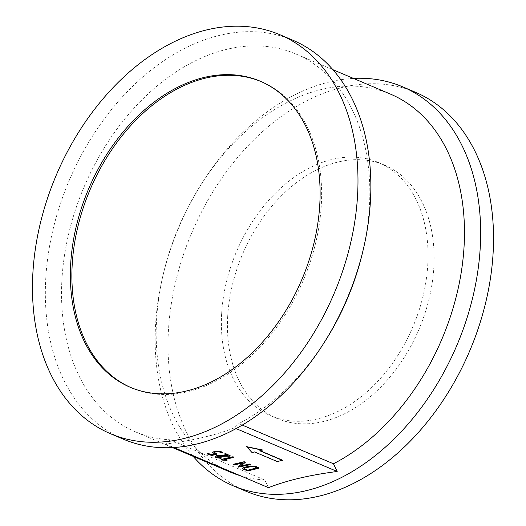 <?xml version="1.0" encoding="UTF-8"?>
<svg xmlns="http://www.w3.org/2000/svg" width="526" height="526" viewBox="0 0 526 526"><rect width="100%" height="100%" fill="white"/><g stroke="black" fill="none" stroke-linecap="round" stroke-linejoin="round"><path stroke-width="0.39" stroke-dasharray="2.63 1.97" d="M260.942 81.504A166.275 115.851 113 0 1 261.705 81.819A166.275 115.851 113 0 1 321.268 205.541A166.275 115.851 113 0 1 131.789 387.945A166.275 115.851 113 0 1 131.033 387.616M123.432 439.21A216.732 151.008 113 0 1 45.795 277.945A216.732 151.008 113 0 1 292.772 40.193M268.484 487.674L264.756 479.962L170.108 439.795A205.265 143.013 113 0 1 135.484 431.866A205.265 143.013 113 0 1 61.956 279.135A205.265 143.013 113 0 1 295.862 53.961A205.265 143.013 113 0 1 369.397 206.698A205.265 143.013 113 0 1 362.618 252.256M324.483 342.117A205.265 143.013 113 0 1 238.811 423.608L242.282 425.08M170.108 439.795L165.67 444.043C193.003 440.518 215.903 435.12 234.372 427.855L238.811 423.608M264.756 479.962A205.265 143.013 113 0 1 240.31 475.714M230.138 472.039A205.265 143.013 113 0 1 156.603 319.302A205.265 143.013 113 0 1 163.382 273.744A205.265 143.013 113 0 1 201.517 183.883A205.265 143.013 113 0 1 390.516 94.134M193.095 456.312A216.732 151.008 113 0 1 155.591 324.542A216.732 151.008 113 0 1 162.744 276.439A216.732 151.008 113 0 1 203.01 181.555A216.732 151.008 113 0 1 353.472 78.413M246.102 491.271A216.732 151.008 113 0 1 168.465 330.006A216.732 151.008 113 0 1 415.441 92.254M227.719 316.041A137.608 95.877 113 0 1 384.526 165.092A137.608 95.877 113 0 1 433.825 267.478A137.608 95.877 113 0 1 277.011 418.433A137.608 95.877 113 0 1 227.719 316.041M221.656 313.47A137.608 95.877 113 0 1 378.47 162.521A137.608 95.877 113 0 1 427.763 264.907A137.608 95.877 113 0 1 270.956 415.862A137.608 95.877 113 0 1 221.656 313.47M234.372 427.855L236.108 428.591M165.67 444.043L173.856 447.514M258.845 467.713L258.772 468.081L247.95 470.625L246.819 470.546L242.624 468.364M242.328 463.071L234.169 464.78L233.038 464.695L233.11 464.327M245.28 462.374L241.059 465.957M250.363 464.11L250.291 464.478L239.468 467.029L238.16 466.634M233.399 456.916L224.648 459.54M227.087 459.796L226.45 460.191L222.038 459.869L221.446 459.382M221.203 457.692L220.841 458.093L216.101 457.508L215.108 456.686M227.561 455.45L224.812 454.063L224.885 453.695M230.23 455.569L229.717 455.976L218.777 456.003L216.719 456.772M216.791 453.833L216.719 454.201L211.906 455.332L207.066 453.675L207.145 453.307M214.72 453.971L212.471 452.386M222.8 452.413L222.728 452.781L221.597 452.695L219.48 451.801L216.081 451.551L214.082 452.478M246.615 446.653L252.066 452.367L254.643 451.762L277.36 461.401L282.508 460.184M260.12 450.683L262.369 449.94M256.773 467.851L254.459 466.647L251.066 466.398L245.057 467.811L244.255 468.456M260.186 81.175L261.705 81.819M135.484 431.866L172.528 447.587M295.862 53.961L332.905 69.688M378.47 162.521L384.526 165.092M270.956 415.862L277.011 418.433M163.382 273.744L162.744 276.439M201.517 183.883L203.01 181.555M130.27 387.3L131.789 387.945"/><path stroke-width="0.79" d="M131.033 387.616A166.275 115.851 113 0 1 72.226 264.223A166.275 115.851 113 0 1 260.942 81.504M70.708 263.579A166.275 115.851 113 0 1 260.186 81.175A166.275 115.851 113 0 1 319.755 204.897A166.275 115.851 113 0 1 130.27 387.3A166.275 115.851 113 0 1 70.708 263.579M357.535 195.994A216.732 151.008 113 0 1 110.559 433.746A216.732 151.008 113 0 1 32.921 272.481A216.732 151.008 113 0 1 279.898 34.729A216.732 151.008 113 0 1 357.535 195.994M279.898 34.729L292.772 40.193A216.732 151.008 113 0 1 370.409 201.458A216.732 151.008 113 0 1 363.256 249.561A216.732 151.008 113 0 1 322.99 344.445A216.732 151.008 113 0 1 123.432 439.21L110.559 433.746M363.256 249.561L362.618 252.256A205.265 143.013 113 0 1 324.483 342.117L322.99 344.445M240.31 475.714A205.265 143.013 113 0 1 230.138 472.039L172.528 447.587M332.905 69.688L390.516 94.134A205.265 143.013 113 0 1 464.044 246.865A205.265 143.013 113 0 1 333.458 463.774L337.186 471.487C309.88 475.004 286.979 480.402 268.484 487.674L173.856 447.514M353.472 78.413A216.732 151.008 113 0 1 402.568 86.79A216.732 151.008 113 0 1 480.205 248.055A216.732 151.008 113 0 1 233.228 485.807A216.732 151.008 113 0 1 193.095 456.312M402.568 86.79L415.441 92.254A216.732 151.008 113 0 1 493.079 253.519A216.732 151.008 113 0 1 246.102 491.271L233.228 485.807M236.108 428.591L337.186 471.487M242.624 468.364L243.992 467.364L250.008 465.944L255.662 466.358L258.845 467.713L258.759 468.291L247.937 470.842L243.623 469.409L242.604 468.469L243.979 467.575L249.995 466.161L255.649 466.575L258.831 467.93L258.759 468.291M238.304 467.154L242.657 462.992L234.155 464.997L233.025 464.912L233.097 464.543L243.919 461.992L245.28 462.374L240.711 466.246L249.219 464.248L250.35 464.327L250.277 464.695L238.304 467.154L238.16 466.634L238.317 466.937L242.328 463.071M233.025 464.912L233.11 464.327L233.038 464.695L233.11 464.327L243.932 461.782L245.096 461.874L245.28 462.374M241.059 465.957L249.232 464.031L250.363 464.11L250.277 464.695M224.648 459.54L227.087 459.796L227.008 460.375L222.025 460.086L221.367 459.961L221.446 459.382L232.268 456.831L233.399 456.916L233.314 457.495L223.945 459.704L226.548 459.678M221.38 459.744L221.446 459.382L221.38 459.744M215.108 456.686L216.469 455.68L227.561 455.45M216.456 455.897L228.067 455.667L224.799 454.28L224.885 453.695L224.812 454.063L224.885 453.695L226.016 453.78L230.217 455.786L229.704 456.193L217.508 456.344L216.692 456.877L217.291 457.442L221.203 457.692L220.828 458.31L216.087 457.725L215.088 456.798L216.469 455.68M216.719 456.772L217.304 457.225M216.705 454.411L216.778 454.05L211.893 455.549L207.053 453.892L207.132 453.524L208.257 453.609L211.439 454.957L215.042 454.109L212.451 452.492L215.009 451.315L220.664 451.729L222.787 452.63L222.715 452.998L219.467 452.012L216.068 451.762L214.056 452.584L216.791 453.833L216.719 454.201L216.791 453.833L214.082 452.478M207.053 453.892L207.145 453.307L207.066 453.675L207.145 453.307L208.27 453.392L211.452 454.74L214.72 453.971M212.471 452.386L215.022 451.098L220.677 451.512L222.8 452.413L222.715 452.998M282.495 460.401L259.785 450.762L262.369 449.94L246.615 446.653L252.053 452.584L254.63 451.972L277.347 461.618L282.508 460.184L260.12 450.683M242.282 425.08L333.458 463.774M247.476 470.251L257.096 467.989L254.446 466.858L251.053 466.608L245.044 468.028L244.228 468.561L244.827 469.126L247.476 470.251L256.773 467.851M244.827 469.126L247.49 470.034M244.255 468.456L244.84 468.909M221.367 459.961L221.433 459.599L232.255 457.048L233.386 457.127L233.314 457.495M226.535 459.895L227.008 460.375M217.291 457.442L221.19 457.909L221.117 458.277M224.799 454.28L224.872 453.912L226.002 453.997L230.217 455.786L230.138 456.147M262.356 450.151L246.602 446.87"/></g></svg>
